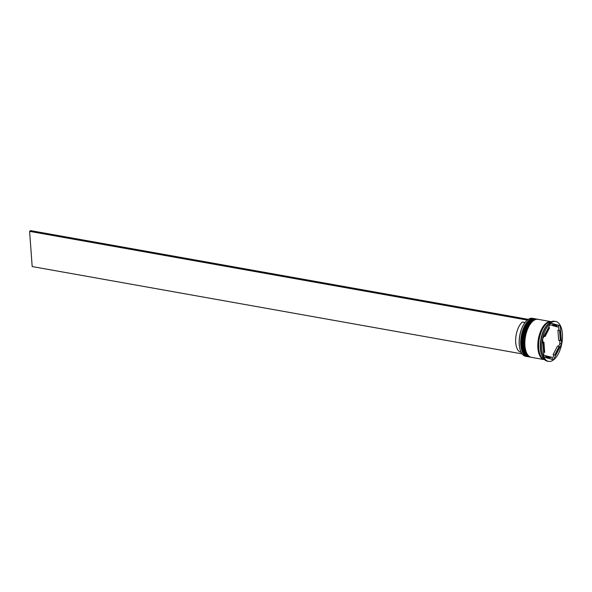 <?xml version="1.0" encoding="UTF-8"?>
<svg xmlns="http://www.w3.org/2000/svg" width="592" height="592" viewBox="0 0 592 592"><rect width="100%" height="100%" fill="white"/><g stroke="black" fill="none" stroke-linecap="round" stroke-linejoin="round"><path stroke-width="0.89" d="M533.954 318.585L532.46 318.318A19.299 9.413 100.1 0 0 526.702 320.642A19.299 9.413 100.1 0 0 519.295 344.655A19.299 9.413 100.1 0 0 521.086 352.151A19.299 9.413 100.1 0 0 525.689 356.317L527.183 356.584A19.299 9.413 -79.9 0 1 520.782 344.921A19.299 9.413 -79.9 0 1 533.954 318.585A19.299 9.413 -79.9 0 1 534.435 318.696M521.041 352.062A19.107 9.324 -79.9 0 1 521.004 351.974A19.107 9.324 -79.9 0 1 519.221 344.551A19.107 9.324 -79.9 0 1 526.562 320.775A19.107 9.324 -79.9 0 1 526.636 320.709M527.672 356.643A19.299 9.413 -79.9 0 1 527.183 356.584M530.158 357.087A19.299 9.413 -79.9 0 1 529.67 357.028A19.299 9.413 -79.9 0 1 523.276 345.365A19.299 9.413 -79.9 0 1 536.441 319.029A19.299 9.413 -79.9 0 1 536.922 319.14M542.331 356.28A19.684 9.605 -79.9 0 1 542.324 356.258A19.684 9.605 -79.9 0 1 542.287 356.184L542.657 356.939L542.287 356.184M551.603 359.218A19.684 9.605 -79.9 0 0 552.121 358.826L552.129 359.485M559.891 342.975L560.261 343.73L559.632 344.278A19.684 9.605 -79.9 0 0 559.891 342.975L559.714 340.504M555.681 321.478A20.261 9.886 100.1 0 0 541.858 349.132A20.261 9.886 100.1 0 0 548.569 361.379A20.261 9.886 100.1 0 0 562.4 333.725A20.261 9.886 100.1 0 0 555.681 321.478L554.526 321.271A20.261 9.886 100.1 0 0 548.473 323.706L547.763 324.394A19.299 9.413 100.1 0 0 540.355 348.407A19.299 9.413 100.1 0 0 542.146 355.903L542.324 356.258M548.473 323.706A20.261 9.886 100.1 0 0 540.696 348.925A20.261 9.886 100.1 0 0 542.575 356.791A20.261 9.886 100.1 0 0 547.408 361.172L548.569 361.379M536.441 319.029L535.612 318.881A19.299 9.413 100.1 0 0 522.44 345.217A19.299 9.413 100.1 0 0 528.841 356.88L529.67 357.028M551.367 321.7A19.299 9.413 100.1 0 0 551.034 321.634L538.098 319.325A19.299 9.413 100.1 0 0 524.934 345.661A19.299 9.413 100.1 0 0 531.327 357.324L544.263 359.625A19.299 9.413 100.1 0 0 544.596 359.677M551.034 321.634A19.299 9.413 100.1 0 0 537.869 347.97A19.299 9.413 100.1 0 0 544.263 359.625M551.337 321.715A19.299 9.413 100.1 0 0 538.698 348.118A19.299 9.413 100.1 0 0 544.573 359.655M560.446 335.19A16.406 7.999 100.1 0 0 559.581 330.499L557.923 330.203L558.67 340.319L560.328 340.615A16.406 7.999 100.1 0 0 560.446 335.19M525.052 322.485L522.359 322.011A16.213 7.911 100.1 0 0 515.713 342.568A16.213 7.911 100.1 0 0 521.093 352.358L521.204 352.381M546.49 355.859A16.406 7.999 100.1 0 0 549.25 357.575A16.406 7.999 100.1 0 0 551.729 357.257L544.832 355.563A16.406 7.999 100.1 0 0 547.593 357.279L549.25 357.575M542.886 342.058L543.93 342.243A16.406 7.999 100.1 0 0 544.67 352.351L543.626 352.166M548.466 327.62L549.568 327.813A16.406 7.999 100.1 0 0 545.069 336.522L543.974 336.323M557.768 326.999A16.406 7.999 100.1 0 0 555.007 325.282A16.406 7.999 100.1 0 0 552.528 325.593L557.768 326.999L552.528 325.593M555.007 325.282L553.35 324.986A16.406 7.999 100.1 0 0 550.871 325.297M543.93 342.243L544.67 352.351M549.568 327.813L545.069 336.522M560.328 340.615L559.581 330.499M543.996 357.176L553.468 359.721L561.601 343.967L560.261 325.674L550.782 323.136L542.649 338.883L543.996 357.176M541.044 339.29L541.303 337.988A19.684 9.605 -79.9 0 0 541.044 339.29M558.241 325.282L558.922 325.437L558.656 326.081A19.684 9.605 -79.9 0 0 558.241 325.282L550.715 323.269M558.922 325.437L560.261 325.674M558.974 330.395L558.656 326.081M560.261 343.73L561.601 343.967M552.121 358.826L554.127 354.941M558.626 346.231L559.632 344.278M557.523 346.039L553.032 354.749L554.689 355.037A16.406 7.999 100.1 0 0 559.181 346.335L557.523 346.039M554.689 355.037L559.181 346.335M528.116 319.473L527.132 320.05L29.6 231.361L32.183 266.563L522.137 353.905M528.108 319.317L30.577 230.621L29.6 231.361M535.035 318.777A19.299 9.413 100.1 0 0 534.953 318.762A19.299 9.413 100.1 0 0 521.781 345.099A19.299 9.413 100.1 0 0 528.175 356.761A19.299 9.413 100.1 0 0 528.256 356.776M528.345 356.791A19.299 9.413 -79.9 0 1 521.944 345.129A19.299 9.413 -79.9 0 1 535.116 318.792L534.953 318.762C527.909 317.009 520.316 332.534 521.493 344.921C522.107 351.781 524.334 355.725 528.175 356.761L528.597 356.828M537.521 319.221A19.299 9.413 100.1 0 0 537.44 319.206A19.299 9.413 100.1 0 0 524.268 345.543A19.299 9.413 100.1 0 0 530.661 357.205A19.299 9.413 100.1 0 0 530.75 357.22M530.832 357.235A19.299 9.413 -79.9 0 1 524.431 345.573A19.299 9.413 -79.9 0 1 537.603 319.236L537.44 319.206C530.395 317.453 522.81 332.978 523.987 345.365C524.593 352.218 526.821 356.169 530.661 357.205L531.083 357.272M544.181 359.514A19.203 9.368 -79.9 0 1 537.913 347.933A19.203 9.368 -79.9 0 1 550.915 321.708M542.346 356.317L542.575 356.791"/></g></svg>
